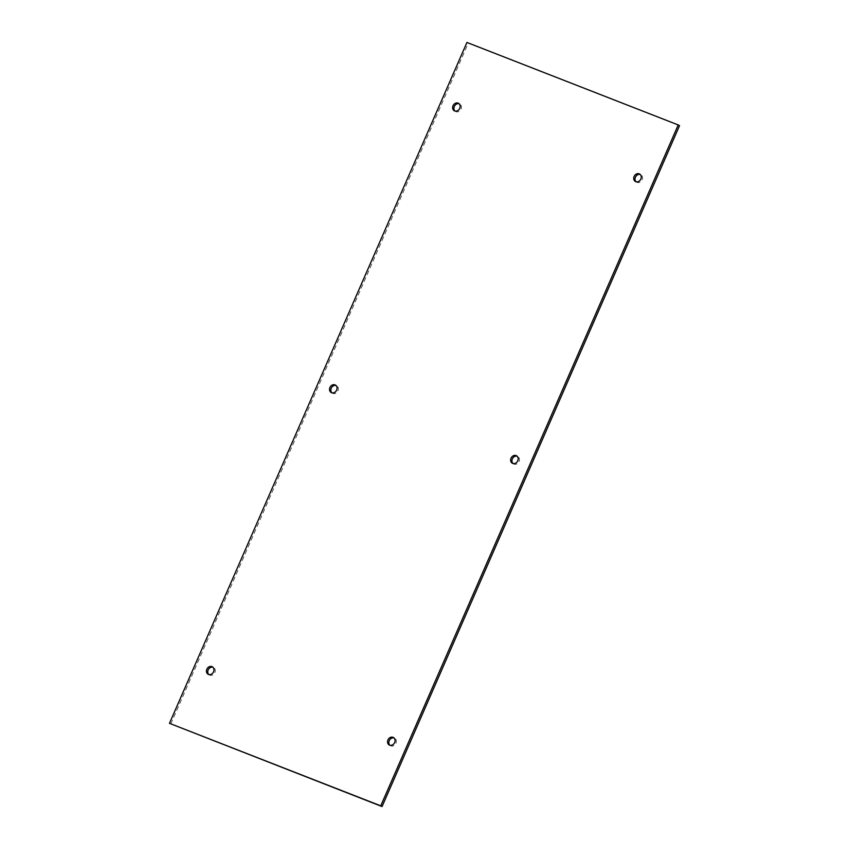 <?xml version="1.0" encoding="UTF-8"?>
<svg xmlns="http://www.w3.org/2000/svg" width="849" height="849" viewBox="0 0 849 849"><rect width="100%" height="100%" fill="white"/><g stroke="black" fill="none" stroke-linecap="round" stroke-linejoin="round"><path stroke-width="0.64" stroke-dasharray="4.25 3.18" d="M389.924 745.252A4.277 3.587 -60.9 0 0 390.529 745.698A4.277 3.587 -60.9 0 0 395.751 743.703A4.277 3.587 -60.9 0 0 394.689 738.216A4.277 3.587 -60.9 0 0 393.989 737.94M331.917 392.8A4.277 3.587 -60.9 0 0 332.521 393.246A4.277 3.587 -60.9 0 0 337.743 391.251A4.277 3.587 -60.9 0 0 336.682 385.764A4.277 3.587 -60.9 0 0 335.981 385.488M513.019 463.512A4.277 3.587 -60.9 0 0 513.624 463.957A4.277 3.587 -60.9 0 0 518.845 461.962A4.277 3.587 -60.9 0 0 517.784 456.475A4.277 3.587 -60.9 0 0 517.083 456.2M208.822 674.541A4.277 3.587 -60.9 0 0 209.427 674.987A4.277 3.587 -60.9 0 0 214.648 672.992A4.277 3.587 -60.9 0 0 213.587 667.505A4.277 3.587 -60.9 0 0 212.887 667.229M455.011 111.06A4.277 3.587 -60.9 0 0 455.616 111.506A4.277 3.587 -60.9 0 0 460.827 109.51A4.277 3.587 -60.9 0 0 459.765 104.024A4.277 3.587 -60.9 0 0 459.076 103.748M636.113 181.771A4.277 3.587 -60.9 0 0 636.718 182.217A4.277 3.587 -60.9 0 0 641.929 180.221A4.277 3.587 -60.9 0 0 640.868 174.735A4.277 3.587 -60.9 0 0 640.178 174.459M170.776 724.059L468.245 43.172L679.529 125.673M466.939 42.45L468.245 43.172M389.235 744.976L390.529 745.698M393.384 737.494L394.689 738.216M331.216 392.525L332.521 393.246M335.376 385.043L336.682 385.764M512.318 463.236L513.624 463.957M516.479 455.754L517.784 456.475M208.132 674.265L209.427 674.987M212.282 666.783L213.587 667.505M454.311 110.784L455.616 111.506M458.471 103.302L459.765 104.024M635.413 181.495L636.718 182.217M639.573 174.013L640.868 174.735"/><path stroke-width="1.27" d="M393.989 737.94A4.277 3.587 -60.9 0 0 389.256 740.646A4.277 3.587 -60.9 0 0 389.924 745.252M335.981 385.488A4.277 3.587 -60.9 0 0 331.248 388.195A4.277 3.587 -60.9 0 0 331.917 392.8M517.083 456.2A4.277 3.587 -60.9 0 0 512.35 458.906A4.277 3.587 -60.9 0 0 513.019 463.512M212.887 667.229A4.277 3.587 -60.9 0 0 208.154 669.935A4.277 3.587 -60.9 0 0 208.822 674.541M459.076 103.748A4.277 3.587 -60.9 0 0 454.332 106.454A4.277 3.587 -60.9 0 0 455.011 111.06M640.178 174.459A4.277 3.587 -60.9 0 0 635.434 177.165A4.277 3.587 -60.9 0 0 636.113 181.771M678.224 124.941L679.529 125.673L382.061 806.55L169.471 723.327L466.939 42.45L678.224 124.941L380.755 805.828L169.471 723.327M387.951 739.925A4.277 3.587 119.1 0 1 393.384 737.494A4.277 3.587 119.1 0 1 394.445 742.981A4.277 3.587 119.1 0 1 389.235 744.976A4.277 3.587 119.1 0 1 387.951 739.925M329.943 387.473A4.277 3.587 119.1 0 1 335.376 385.043A4.277 3.587 119.1 0 1 336.437 390.529A4.277 3.587 119.1 0 1 331.216 392.525A4.277 3.587 119.1 0 1 329.943 387.473M511.045 458.184A4.277 3.587 119.1 0 1 516.479 455.754A4.277 3.587 119.1 0 1 517.54 461.24A4.277 3.587 119.1 0 1 512.318 463.236A4.277 3.587 119.1 0 1 511.045 458.184M206.859 669.214A4.277 3.587 119.1 0 1 212.282 666.783A4.277 3.587 119.1 0 1 213.343 672.27A4.277 3.587 119.1 0 1 208.132 674.265A4.277 3.587 119.1 0 1 206.859 669.214M453.037 105.732A4.277 3.587 119.1 0 1 458.471 103.302A4.277 3.587 119.1 0 1 459.532 108.789A4.277 3.587 119.1 0 1 454.311 110.784A4.277 3.587 119.1 0 1 453.037 105.732M634.139 176.443A4.277 3.587 119.1 0 1 639.573 174.013A4.277 3.587 119.1 0 1 640.634 179.5A4.277 3.587 119.1 0 1 635.413 181.495A4.277 3.587 119.1 0 1 634.139 176.443M382.061 806.55L380.755 805.828"/></g></svg>
